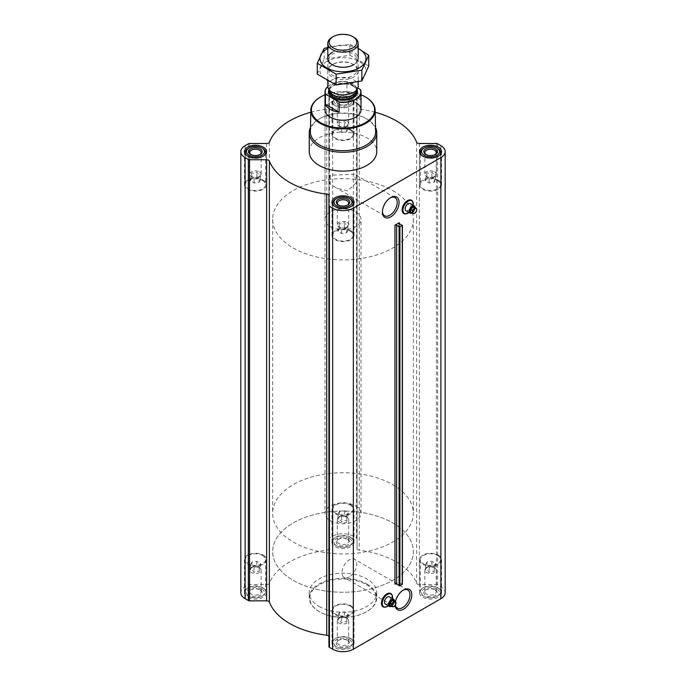 <?xml version="1.0" encoding="UTF-8"?>
<svg xmlns="http://www.w3.org/2000/svg" width="686" height="686" viewBox="0 0 686 686"><rect width="100%" height="100%" fill="white"/><g stroke="black" fill="none" stroke-linecap="round" stroke-linejoin="round"><path stroke-width="0.51" stroke-dasharray="3.43 2.57" d="M330.266 184.037A10.487 6.054 -60 0 1 330.266 175.264L354.559 174.218L356.154 182.836L347.656 190.905L336.629 188.075L330.266 184.037L330.266 175.264M382.428 211.477A10.487 6.054 -60 0 1 382.411 210.971A10.487 6.054 -60 0 1 389.828 198.125A10.487 6.054 -60 0 1 390.274 197.885M259.48 567.879A5.685 3.284 180 0 1 260.654 568.857A5.685 3.284 180 0 1 261.152 570.195A5.685 3.284 180 0 1 255.458 573.479A5.685 3.284 180 0 1 249.773 570.195A5.685 3.284 180 0 1 250.27 568.857A5.685 3.284 180 0 1 259.48 567.879M251.788 562.1L250.441 565.007L254.112 567.125L259.137 566.344L260.483 563.446L256.804 561.328L251.788 562.1L251.788 567.382C251.342 567.09 250.887 568.059 250.441 570.28C251.668 569.732 252.894 570.443 254.112 572.407C255.784 570.889 257.456 570.632 259.137 571.627C259.582 569.406 260.028 568.445 260.483 568.728L258.648 566.687L256.804 566.61C255.141 565.607 253.46 565.864 251.788 567.382L250.27 568.857M347.022 517.338A5.685 3.284 180 0 1 348.188 518.316A5.685 3.284 180 0 1 348.685 519.662A5.685 3.284 180 0 1 343 522.938A5.685 3.284 180 0 1 337.315 519.662A5.685 3.284 180 0 1 337.812 518.316A5.685 3.284 180 0 1 347.022 517.338M339.321 511.567L337.975 514.466L341.654 516.584L346.679 515.812L348.025 512.905L344.346 510.787L339.321 511.567L339.321 516.85C338.875 516.549 338.43 517.518 337.975 519.748C339.21 519.191 340.428 519.902 341.654 521.866C343.326 520.348 344.998 520.091 346.679 521.086C347.125 518.865 347.57 517.904 348.025 518.187L346.181 516.146L344.346 516.069C342.674 515.066 341.002 515.332 339.321 516.85L337.812 518.316M434.564 567.879A5.685 3.284 180 0 1 435.73 568.857A5.685 3.284 180 0 1 436.227 570.195A5.685 3.284 180 0 1 430.542 573.479A5.685 3.284 180 0 1 424.848 570.195A5.685 3.284 180 0 1 425.346 568.857A5.685 3.284 180 0 1 434.564 567.879M426.864 562.1L425.517 565.007L429.196 567.125L434.212 566.344L435.559 563.446L431.888 561.328L426.864 562.1L426.864 567.382C426.418 567.09 425.972 568.059 425.517 570.28C426.743 569.732 427.97 570.443 429.196 572.407C430.859 570.889 432.54 570.632 434.212 571.627C434.658 569.406 435.113 568.445 435.559 568.728L433.724 566.687L431.888 566.61C430.216 565.607 428.544 565.864 426.864 567.382L425.346 568.857M347.022 618.42A5.685 3.284 180 0 1 348.188 619.398A5.685 3.284 180 0 1 348.685 620.736A5.685 3.284 180 0 1 343 624.02A5.685 3.284 180 0 1 337.315 620.736A5.685 3.284 180 0 1 337.812 619.398A5.685 3.284 180 0 1 347.022 618.42M339.321 612.641L337.975 615.539L341.654 617.666L346.679 616.885L348.025 613.987L344.346 611.869L339.321 612.641L339.321 617.923C338.875 617.632 338.43 618.601 337.975 620.821C339.21 620.273 340.428 620.984 341.654 622.948C343.326 621.43 344.998 621.173 346.679 622.168C347.125 619.947 347.57 618.986 348.025 619.269L346.181 617.228L344.346 617.151C342.674 616.148 341.002 616.405 339.321 617.923L337.812 619.398M393.387 600.173A3.25 1.878 -60 0 1 393.601 602.831A3.25 1.878 -60 0 1 391.543 605.472A3.25 1.878 -60 0 1 390.18 605.738M390.874 606.055A3.25 1.878 120 0 0 392.023 605.747A3.25 1.878 120 0 0 394.013 600.619L394.013 603.277L395.685 604.237L393.695 606.716L392.023 605.747L394.013 603.277M409.491 199.943A7.486 4.322 -60 0 1 412.655 204.96A7.486 4.322 -60 0 1 407.458 212.874A7.486 4.322 -60 0 1 402.571 211.931M399.252 223.627L399.252 581.642L394.973 584.112M395.187 605.404A11.791 6.809 -60 0 1 395.145 604.417A11.791 6.809 -60 0 1 395.488 601.476M388.799 593.244A7.486 4.322 -60 0 1 391.963 598.261A7.486 4.322 -60 0 1 386.767 606.175A7.486 4.322 -60 0 1 381.879 605.232M438.337 588.211A11.027 6.371 180 0 1 441.57 592.713A11.027 6.371 180 0 1 430.542 599.084A11.027 6.371 180 0 1 419.506 592.713A11.027 6.371 180 0 1 426.315 586.83A11.027 6.371 180 0 1 438.337 588.211M350.795 537.67A11.027 6.371 180 0 1 354.027 542.172A11.027 6.371 180 0 1 343 548.543A11.027 6.371 180 0 1 331.973 542.172A11.027 6.371 180 0 1 338.781 536.289A11.027 6.371 180 0 1 350.795 537.67M263.261 588.211A11.027 6.371 180 0 1 266.494 592.713A11.027 6.371 180 0 1 255.458 599.084A11.027 6.371 180 0 1 244.43 592.713A11.027 6.371 180 0 1 251.239 586.83A11.027 6.371 180 0 1 263.261 588.211M350.795 638.752A11.027 6.371 180 0 1 354.027 643.254A11.027 6.371 180 0 1 343 649.625A11.027 6.371 180 0 1 331.973 643.254A11.027 6.371 180 0 1 338.781 637.371A11.027 6.371 180 0 1 350.795 638.752M319.127 606.493A33.76 19.491 0 0 0 355.923 610.72A33.76 19.491 0 0 0 376.76 592.713A33.76 19.491 0 0 0 366.873 578.933A33.76 19.491 0 0 0 330.077 574.705A33.76 19.491 0 0 0 309.24 592.713A33.76 19.491 0 0 0 319.127 606.493M328.928 195.724L328.928 646.675M266.622 143.503L266.622 584.592L249.541 584.592A1.689 0.978 0 0 0 248.341 584.875L245.116 586.736A14.629 8.446 0 0 0 240.829 592.713M266.622 584.592A2.813 1.621 0 0 0 269.375 583.314A75.409 43.535 0 0 1 326.725 550.206A2.813 1.621 0 0 0 328.928 548.62L328.928 538.75A1.689 0.978 0 0 1 329.426 538.064L332.659 536.203A14.629 8.446 0 0 1 353.341 536.203L356.574 538.064A1.689 0.978 0 0 1 357.072 538.75L357.072 548.62A2.813 1.621 0 0 0 359.275 550.206A75.409 43.535 0 0 1 416.625 583.314A2.813 1.621 0 0 0 419.378 584.592L436.459 584.592A1.689 0.978 0 0 1 437.659 584.875L440.884 586.736A14.629 8.446 0 0 1 445.171 592.713M414.078 206.872A3.25 1.878 -60 0 1 414.284 209.53A3.25 1.878 -60 0 1 412.235 212.171A3.25 1.878 -60 0 1 410.871 212.437M411.566 212.754A3.25 1.878 120 0 0 412.715 212.446A3.25 1.878 120 0 0 414.704 207.318L414.704 209.976L416.376 210.936L414.387 213.415L412.715 212.446L414.704 209.976M402.253 584.043L399.321 582.594A1.123 0.652 0 0 1 398.926 582.105A1.123 0.652 0 0 1 399.252 581.642M350.795 96.58A11.027 6.371 180 0 1 354.027 101.091A11.027 6.371 180 0 1 343 107.453A11.027 6.371 180 0 1 331.973 101.091A11.027 6.371 180 0 1 338.781 95.2A11.027 6.371 180 0 1 350.795 96.58M309.24 151.623A33.76 19.491 180 0 1 330.077 133.616A33.76 19.491 180 0 1 366.873 137.843A33.76 19.491 180 0 1 376.76 151.623M375.199 112.264A75.409 43.535 0 0 0 359.275 109.117L359.275 550.206M310.801 112.264A75.409 43.535 0 0 1 326.725 109.117A2.813 1.621 0 0 0 328.928 107.531L328.928 97.669A1.689 0.978 0 0 1 329.426 96.975L332.659 95.114A14.629 8.446 0 0 1 353.341 95.114L356.574 96.975A1.689 0.978 0 0 1 357.072 97.669L357.072 107.531A2.813 1.621 0 0 0 359.275 109.117M357.072 107.531L357.072 548.62M357.072 97.669L357.072 538.75M328.928 97.669L328.928 538.75M328.928 107.531L328.928 548.62M324.993 94.831A31.59 18.239 180 0 1 361.007 94.831M324.993 219.288A18.008 10.393 180 0 1 336.106 209.684A18.008 10.393 180 0 1 355.734 211.94A18.008 10.393 180 0 1 361.007 219.288A18.008 10.393 180 0 1 343 229.69A18.008 10.393 180 0 1 324.993 219.288L324.993 109.82A18.008 10.393 180 0 1 336.106 100.207A18.008 10.393 180 0 1 355.734 102.463M320.465 97.035A32.156 18.565 180 0 1 365.535 97.035M310.381 131.618A32.619 18.831 180 0 1 319.933 118.541A32.619 18.831 180 0 1 366.067 118.541L366.067 118.541A32.619 18.831 180 0 1 375.619 131.618M310.475 127.562A33.76 19.491 180 0 1 319.127 119.004A33.76 19.491 180 0 1 366.873 119.004L366.873 119.004A33.76 19.491 180 0 1 375.525 127.562M366.067 118.541L366.873 119.004L366.067 118.541M410.177 203.528A4.167 2.401 -60 0 1 410.82 206.863A4.167 2.401 -60 0 1 408.101 210.533A4.167 2.401 -60 0 1 406.018 210.739M415.176 207.592A4.167 2.401 -60 0 1 412.235 212.917A4.167 2.401 -60 0 1 412.037 213.029M416.685 209.787L416.376 210.936M410.725 212.274L412.715 212.446M350.795 230.745A11.027 6.371 180 0 1 354.027 235.247A11.027 6.371 180 0 1 343 241.618A11.027 6.371 180 0 1 331.973 235.247A11.027 6.371 180 0 1 338.781 229.364A11.027 6.371 180 0 1 350.795 230.745M350.16 231.113A10.127 5.848 180 0 1 353.127 235.247A10.127 5.848 180 0 1 343 241.095A10.127 5.848 180 0 1 332.873 235.247A10.127 5.848 180 0 1 339.124 229.844A10.127 5.848 180 0 1 350.16 231.113M263.261 180.204A11.027 6.371 180 0 1 266.494 184.706A11.027 6.371 180 0 1 255.458 191.077A11.027 6.371 180 0 1 244.43 184.706A11.027 6.371 180 0 1 251.239 178.823A11.027 6.371 180 0 1 263.261 180.204M262.627 180.572A10.127 5.848 180 0 1 265.593 184.706A10.127 5.848 180 0 1 255.458 190.554A10.127 5.848 180 0 1 245.331 184.706A10.127 5.848 180 0 1 251.582 179.303A10.127 5.848 180 0 1 262.627 180.572M350.795 129.663A11.027 6.371 180 0 1 354.027 134.164A11.027 6.371 180 0 1 343 140.536A11.027 6.371 180 0 1 331.973 134.164A11.027 6.371 180 0 1 338.781 128.282A11.027 6.371 180 0 1 350.795 129.663M350.16 130.031A10.127 5.848 180 0 1 353.127 134.164A10.127 5.848 180 0 1 343 140.013A10.127 5.848 180 0 1 332.873 134.164A10.127 5.848 180 0 1 339.124 128.762A10.127 5.848 180 0 1 350.16 130.031M438.337 180.204A11.027 6.371 180 0 1 441.57 184.706A11.027 6.371 180 0 1 430.542 191.077A11.027 6.371 180 0 1 419.506 184.706A11.027 6.371 180 0 1 426.315 178.823A11.027 6.371 180 0 1 438.337 180.204M437.702 180.572A10.127 5.848 180 0 1 440.669 184.706A10.127 5.848 180 0 1 430.542 190.554A10.127 5.848 180 0 1 420.407 184.706A10.127 5.848 180 0 1 426.666 179.303A10.127 5.848 180 0 1 437.702 180.572M351.695 206.083A10.127 5.848 180 0 1 334.305 206.083M335.84 198.949A10.127 5.848 180 0 1 350.16 198.949M439.237 155.542A10.127 5.848 180 0 1 421.839 155.542M423.373 148.408A10.127 5.848 180 0 1 437.702 148.408M349.363 97.412L349.363 97.412A9.004 5.196 180 0 1 349.363 104.761A9.004 5.196 180 0 1 336.637 104.761A9.004 5.196 180 0 1 336.637 97.412A9.004 5.196 180 0 1 349.363 97.412L350.16 97.866A10.127 5.848 180 0 1 353.127 102.008A10.127 5.848 180 0 1 343 107.856A10.127 5.848 180 0 1 332.873 102.008A10.127 5.848 180 0 1 335.84 97.866A10.127 5.848 180 0 1 350.16 97.866L349.363 97.412M347.776 98.33A6.749 3.902 180 0 1 347.776 103.843A6.749 3.902 180 0 1 338.224 103.843A6.749 3.902 180 0 1 338.224 98.33A6.749 3.902 180 0 1 347.776 98.33M264.161 155.542A10.127 5.848 180 0 1 246.763 155.542M248.298 148.408A10.127 5.848 180 0 1 262.627 148.408M347.365 205.14A5.685 3.284 180 0 1 347.022 205.363A5.685 3.284 180 0 1 338.978 205.363A5.685 3.284 180 0 1 338.635 205.14M347.022 222.358A5.685 3.284 180 0 1 348.685 224.682A5.685 3.284 180 0 1 348.188 226.02A5.685 3.284 180 0 1 343 227.966A5.685 3.284 180 0 1 337.812 226.02A5.685 3.284 180 0 1 337.503 225.531A5.685 3.284 180 0 1 337.315 224.682A5.685 3.284 180 0 1 340.822 221.647A5.685 3.284 180 0 1 347.022 222.358M346.679 232.777L348.025 229.879L344.346 227.752L339.321 228.532L337.975 231.431L341.654 233.557L346.679 232.777L346.679 227.495C347.125 227.786 347.57 226.826 348.025 224.596C346.79 225.145 345.572 224.442 344.346 222.47C342.674 223.988 341.002 224.245 339.321 223.25C338.875 225.471 338.43 226.44 337.975 226.148L338.601 227.049L341.654 228.275C343.326 229.27 344.998 229.013 346.679 227.495L348.188 226.02M344.346 227.752L344.346 222.47M348.025 229.879L348.025 224.596M339.321 228.532L339.321 223.25M337.975 231.431L337.975 226.148M341.654 233.557L341.654 228.275M259.822 154.599A5.685 3.284 180 0 1 259.48 154.822A5.685 3.284 180 0 1 251.436 154.822A5.685 3.284 180 0 1 251.093 154.599M259.48 171.817A5.685 3.284 180 0 1 261.152 174.141A5.685 3.284 180 0 1 260.654 175.479A5.685 3.284 180 0 1 255.458 177.425A5.685 3.284 180 0 1 250.27 175.479A5.685 3.284 180 0 1 249.97 174.99A5.685 3.284 180 0 1 249.773 174.141A5.685 3.284 180 0 1 253.288 171.106A5.685 3.284 180 0 1 259.48 171.817M259.137 182.236L260.483 179.338L256.804 177.211L251.788 177.991L250.441 180.89L254.112 183.016L259.137 182.236L259.137 176.954C259.582 177.245 260.028 176.285 260.483 174.055C259.257 174.604 258.03 173.901 256.804 171.929C255.141 173.447 253.46 173.704 251.788 172.709C251.342 174.93 250.887 175.899 250.441 175.607L251.059 176.508L254.112 177.734C255.784 178.729 257.456 178.471 259.137 176.954L260.654 175.479M347.022 99.633A5.685 3.284 180 0 1 348.685 101.957A5.685 3.284 180 0 1 347.022 104.281A5.685 3.284 180 0 1 338.978 104.281A5.685 3.284 180 0 1 337.315 101.957A5.685 3.284 180 0 1 340.822 98.921A5.685 3.284 180 0 1 347.022 99.633M347.022 121.276A5.685 3.284 180 0 1 348.685 123.6A5.685 3.284 180 0 1 348.188 124.938A5.685 3.284 180 0 1 343 126.884A5.685 3.284 180 0 1 337.812 124.938A5.685 3.284 180 0 1 337.503 124.449A5.685 3.284 180 0 1 337.315 123.6A5.685 3.284 180 0 1 340.822 120.564A5.685 3.284 180 0 1 347.022 121.276M346.679 131.695L348.025 128.797L344.346 126.678L339.321 127.45L337.975 130.349L341.654 132.475L346.679 131.695L346.679 126.413C347.125 126.704 347.57 125.744 348.025 123.514C346.79 124.063 345.572 123.36 344.346 121.396C342.674 122.905 341.002 123.171 339.321 122.168C338.875 124.389 338.43 125.358 337.975 125.066L338.601 125.967L341.654 127.193C343.326 128.188 344.998 127.93 346.679 126.413L348.188 124.938M434.907 154.599A5.685 3.284 180 0 1 434.564 154.822A5.685 3.284 180 0 1 426.521 154.822A5.685 3.284 180 0 1 426.178 154.599M434.564 171.817A5.685 3.284 180 0 1 436.227 174.141A5.685 3.284 180 0 1 435.73 175.479A5.685 3.284 180 0 1 430.542 177.425A5.685 3.284 180 0 1 425.346 175.479A5.685 3.284 180 0 1 425.046 174.99A5.685 3.284 180 0 1 424.848 174.141A5.685 3.284 180 0 1 428.364 171.106A5.685 3.284 180 0 1 434.564 171.817M434.212 182.236L435.559 179.338L431.888 177.211L426.864 177.991L425.517 180.89L429.196 183.016L434.212 182.236L434.212 176.954C434.658 177.245 435.113 176.285 435.559 174.055C434.332 174.604 433.106 173.901 431.888 171.929C430.216 173.447 428.544 173.704 426.864 172.709C426.418 174.93 425.972 175.899 425.517 175.607L426.143 176.508L429.196 177.734C430.859 178.729 432.54 178.471 434.212 176.954L435.73 175.479M431.888 177.211L431.888 171.929M435.559 179.338L435.559 174.055M426.864 177.991L426.864 172.709M425.517 180.89L425.517 175.607M429.196 183.016L429.196 177.734M344.346 126.678L344.346 121.396M348.025 128.797L348.025 123.514M339.321 127.45L339.321 122.168M337.975 130.349L337.975 125.066M341.654 132.475L341.654 127.193M256.804 177.211L256.804 171.929M260.483 179.338L260.483 174.055M251.788 177.991L251.788 172.709M250.441 180.89L250.441 175.607M254.112 183.016L254.112 177.734M366.873 583.983A33.76 19.491 180 0 1 376.76 597.763A33.76 19.491 180 0 1 366.873 611.552A33.76 19.491 180 0 1 319.127 611.552A33.76 19.491 180 0 1 309.24 597.763A33.76 19.491 180 0 1 330.077 579.756A33.76 19.491 180 0 1 366.873 583.983M366.478 584.669A33.202 19.165 180 0 1 366.478 611.783A33.202 19.165 180 0 1 319.522 611.783A33.202 19.165 180 0 1 319.522 584.669A33.202 19.165 180 0 1 366.478 584.669M395.333 605.181A10.487 6.054 -60 0 1 395.145 603.354A10.487 6.054 -60 0 1 402.553 590.509A10.487 6.054 -60 0 1 403.008 590.269M349.363 576.917A10.487 6.054 -60 0 1 344.123 577.441A10.487 6.054 -60 0 1 344.123 565.333A10.487 6.054 -60 0 1 354.611 559.279A10.487 6.054 -60 0 1 356.214 567.682A10.487 6.054 -60 0 1 349.363 576.917M389.485 596.829A4.167 2.401 -60 0 1 390.128 600.164A4.167 2.401 -60 0 1 387.41 603.834A4.167 2.401 -60 0 1 385.326 604.04M394.484 600.893A4.167 2.401 -60 0 1 391.543 606.218A4.167 2.401 -60 0 1 391.346 606.33M395.994 603.088L395.685 604.237M390.034 605.575L392.023 605.747M350.795 605.669A11.027 6.371 180 0 1 354.027 610.171A11.027 6.371 180 0 1 343 616.543A11.027 6.371 180 0 1 331.973 610.171A11.027 6.371 180 0 1 338.781 604.289A11.027 6.371 180 0 1 350.795 605.669M350.16 606.038A10.127 5.848 180 0 1 353.127 610.171A10.127 5.848 180 0 1 343 616.019A10.127 5.848 180 0 1 332.873 610.171A10.127 5.848 180 0 1 339.124 604.769A10.127 5.848 180 0 1 350.16 606.038M263.261 555.128A11.027 6.371 180 0 1 266.494 559.63A11.027 6.371 180 0 1 255.458 566.001A11.027 6.371 180 0 1 244.43 559.63A11.027 6.371 180 0 1 251.239 553.748A11.027 6.371 180 0 1 263.261 555.128M262.627 555.497A10.127 5.848 180 0 1 265.593 559.63A10.127 5.848 180 0 1 255.458 565.478A10.127 5.848 180 0 1 245.331 559.63A10.127 5.848 180 0 1 251.582 554.228A10.127 5.848 180 0 1 262.627 555.497M350.795 504.587A11.027 6.371 180 0 1 354.027 509.089A11.027 6.371 180 0 1 343 515.46A11.027 6.371 180 0 1 331.973 509.089A11.027 6.371 180 0 1 338.781 503.207A11.027 6.371 180 0 1 350.795 504.587M350.16 504.956A10.127 5.848 180 0 1 353.127 509.089A10.127 5.848 180 0 1 343 514.937A10.127 5.848 180 0 1 332.873 509.089A10.127 5.848 180 0 1 339.124 503.687A10.127 5.848 180 0 1 350.16 504.956M438.337 555.128A11.027 6.371 180 0 1 441.57 559.63A11.027 6.371 180 0 1 430.542 566.001A11.027 6.371 180 0 1 419.506 559.63A11.027 6.371 180 0 1 426.315 553.748A11.027 6.371 180 0 1 438.337 555.128M437.702 555.497A10.127 5.848 180 0 1 440.669 559.63A10.127 5.848 180 0 1 430.542 565.478A10.127 5.848 180 0 1 420.407 559.63A10.127 5.848 180 0 1 426.666 554.228A10.127 5.848 180 0 1 437.702 555.497M350.16 638.203A10.127 5.848 180 0 1 353.127 642.336A10.127 5.848 180 0 1 350.16 646.469A10.127 5.848 180 0 1 335.84 646.469A10.127 5.848 180 0 1 332.873 642.336A10.127 5.848 180 0 1 339.124 636.934A10.127 5.848 180 0 1 350.16 638.203M349.363 639.575A9.004 5.196 180 0 1 349.363 646.932A9.004 5.196 180 0 1 336.637 646.932A9.004 5.196 180 0 1 336.637 639.575A9.004 5.196 180 0 1 349.363 639.575M347.776 640.492L347.776 640.492A6.749 3.902 180 0 1 347.776 646.006A6.749 3.902 180 0 1 338.224 646.006A6.749 3.902 180 0 1 338.224 640.492A6.749 3.902 180 0 1 347.776 640.492L347.022 640.064A5.685 3.284 180 0 1 348.685 642.379A5.685 3.284 180 0 1 343 645.663A5.685 3.284 180 0 1 337.315 642.379A5.685 3.284 180 0 1 338.978 640.064A5.685 3.284 180 0 1 347.022 640.064L347.776 640.492M437.702 587.662A10.127 5.848 180 0 1 440.669 591.795A10.127 5.848 180 0 1 437.702 595.928A10.127 5.848 180 0 1 423.373 595.928A10.127 5.848 180 0 1 420.407 591.795A10.127 5.848 180 0 1 426.666 586.393A10.127 5.848 180 0 1 437.702 587.662M436.905 589.034A9.004 5.196 180 0 1 436.905 596.391A9.004 5.196 180 0 1 424.171 596.391A9.004 5.196 180 0 1 424.171 589.034A9.004 5.196 180 0 1 436.905 589.034M435.31 589.96A6.749 3.902 180 0 1 435.318 589.96A6.749 3.902 180 0 1 435.31 595.465A6.749 3.902 180 0 1 425.766 595.465A6.749 3.902 180 0 1 425.766 589.96A6.749 3.902 180 0 1 435.31 589.96L434.564 589.523A5.685 3.284 180 0 1 436.227 591.847A5.685 3.284 180 0 1 430.542 595.122A5.685 3.284 180 0 1 424.848 591.847A5.685 3.284 180 0 1 426.521 589.523A5.685 3.284 180 0 1 434.564 589.523L435.318 589.96M350.16 537.121A10.127 5.848 180 0 1 353.127 541.254A10.127 5.848 180 0 1 350.16 545.387A10.127 5.848 180 0 1 335.84 545.387A10.127 5.848 180 0 1 332.873 541.254A10.127 5.848 180 0 1 339.124 535.852A10.127 5.848 180 0 1 350.16 537.121M349.363 538.493A9.004 5.196 180 0 1 349.363 545.85A9.004 5.196 180 0 1 336.637 545.85A9.004 5.196 180 0 1 336.637 538.493A9.004 5.196 180 0 1 349.363 538.493M347.776 539.419L347.776 539.419A6.749 3.902 180 0 1 347.776 544.933A6.749 3.902 180 0 1 338.224 544.933A6.749 3.902 180 0 1 338.224 539.419A6.749 3.902 180 0 1 347.776 539.419L347.022 538.982A5.685 3.284 180 0 1 348.685 541.305A5.685 3.284 180 0 1 343 544.59A5.685 3.284 180 0 1 337.315 541.305A5.685 3.284 180 0 1 338.978 538.982A5.685 3.284 180 0 1 347.022 538.982L347.776 539.419M262.627 587.662A10.127 5.848 180 0 1 265.593 591.795A10.127 5.848 180 0 1 262.627 595.928A10.127 5.848 180 0 1 248.298 595.928A10.127 5.848 180 0 1 245.331 591.795A10.127 5.848 180 0 1 251.582 586.393A10.127 5.848 180 0 1 262.627 587.662M261.829 589.034A9.004 5.196 180 0 1 261.829 596.391A9.004 5.196 180 0 1 249.095 596.391A9.004 5.196 180 0 1 249.095 589.034A9.004 5.196 180 0 1 261.829 589.034M260.234 589.96L260.234 589.96A6.749 3.902 180 0 1 260.234 595.465A6.749 3.902 180 0 1 250.69 595.465A6.749 3.902 180 0 1 250.682 589.96A6.749 3.902 180 0 1 260.234 589.96L259.48 589.523A5.685 3.284 180 0 1 261.152 591.847A5.685 3.284 180 0 1 255.458 595.122A5.685 3.284 180 0 1 249.773 591.847A5.685 3.284 180 0 1 251.436 589.523A5.685 3.284 180 0 1 259.48 589.523L260.234 589.96M348.025 613.987L348.025 619.269M344.346 611.869L344.346 617.151M337.975 615.539L337.975 620.821M341.654 617.666L341.654 622.948M346.679 616.885L346.679 622.168M435.559 563.446L435.559 568.728M431.888 561.328L431.888 566.61M425.517 565.007L425.517 570.28M429.196 567.125L429.196 572.407M434.212 566.344L434.212 571.627M348.025 512.905L348.025 518.187M344.346 510.787L344.346 516.069M337.975 514.466L337.975 519.748M341.654 516.584L341.654 521.866M346.679 515.812L346.679 521.086M260.483 563.446L260.483 568.728M256.804 561.328L256.804 566.61M250.441 565.007L250.441 570.28M254.112 567.125L254.112 572.407M259.137 566.344L259.137 571.627M392.735 190.571A70.341 40.611 180 0 1 413.341 219.288A70.341 40.611 180 0 1 343 259.9A70.341 40.611 180 0 1 272.659 219.288A70.341 40.611 180 0 1 316.083 181.773A70.341 40.611 180 0 1 392.735 190.571M392.735 522.921A70.341 40.611 180 0 1 413.341 551.638A70.341 40.611 180 0 1 343 592.25A70.341 40.611 180 0 1 272.659 551.638A70.341 40.611 180 0 1 316.083 514.114A70.341 40.611 180 0 1 392.735 522.921A70.341 40.611 180 0 1 413.341 551.638A70.341 40.611 180 0 1 343 592.25A70.341 40.611 180 0 1 272.659 551.638A70.341 40.611 180 0 1 316.083 514.114A70.341 40.611 180 0 1 392.735 522.921M327.822 86.547A17.785 10.264 180 0 1 330.429 84.635A17.785 10.264 180 0 1 347.21 81.926L357.818 88.048M327.822 86.487A18.008 10.393 180 0 1 330.266 84.73A18.008 10.393 180 0 1 346.91 81.934L347.21 81.926M355.734 505.994A18.008 10.393 180 0 1 361.007 513.351A18.008 10.393 180 0 1 343 523.744A18.008 10.393 180 0 1 324.993 513.351A18.008 10.393 180 0 1 336.106 503.747A18.008 10.393 180 0 1 355.734 505.994M360.579 89.823L360.579 99.744A18.008 10.393 0 0 0 355.734 94.651A18.008 10.393 0 0 0 346.91 91.855L346.91 81.934M392.735 484.633A70.341 40.611 180 0 1 413.341 513.351A70.341 40.611 180 0 1 343 553.962A70.341 40.611 180 0 1 272.659 513.351A70.341 40.611 180 0 1 316.083 475.827A70.341 40.611 180 0 1 392.735 484.633M360.579 99.744L346.91 91.855M332.256 37.198A15.195 8.772 180 0 1 353.744 37.198M327.805 86.102A15.195 8.772 180 0 1 337.186 77.998A15.195 8.772 180 0 1 353.744 79.893A15.195 8.772 180 0 1 358.195 86.102M326.725 61.5A23.015 13.291 0 0 0 337.04 83.735A23.015 13.291 0 0 0 365.235 67.46A23.015 13.291 0 0 0 326.725 61.5M332.256 64.698L332.256 64.698A15.195 8.772 0 0 0 332.256 77.098A15.195 8.772 0 0 0 353.744 77.098A15.195 8.772 0 0 0 353.744 64.698A15.195 8.772 0 0 0 332.256 64.698L333.122 64.201A13.977 8.069 0 0 0 329.023 69.903A13.977 8.069 0 0 0 343 77.972A13.977 8.069 0 0 0 356.977 69.903A13.977 8.069 0 0 0 352.878 64.201A13.977 8.069 0 0 0 333.122 64.201L332.256 64.698L333.122 65.196A13.977 8.069 0 0 0 352.878 65.196A13.977 8.069 0 0 0 356.977 59.485A13.977 8.069 0 0 0 348.351 52.033A13.977 8.069 0 0 0 333.122 53.782A13.977 8.069 0 0 0 329.023 59.485A13.977 8.069 0 0 0 333.122 65.196M317.266 74.088L324.161 59.228L349.894 55.249L368.734 66.122M349.894 55.249L349.894 44.427L329.254 47.145M358.195 48.457L349.894 44.427M324.161 59.228L324.161 48.414M352.878 64.201L353.744 64.698A15.195 8.772 0 0 0 353.744 52.29A15.195 8.772 0 0 0 332.256 52.29M358.195 48.509A23.015 13.291 0 0 0 327.805 48.509M402.219 225.094L402.219 584.026M399.321 223.662L399.321 582.594M437.659 143.794L437.659 584.875M440.884 145.655L440.884 586.736M436.459 143.503L436.459 584.592M419.378 143.503L419.378 584.592M416.625 142.234L416.625 583.314M356.574 96.975L356.574 538.064M353.341 95.114L353.341 536.203M332.659 95.114L332.659 536.203M329.426 96.975L329.426 538.064M326.725 109.117L326.725 550.206M269.375 142.234L269.375 583.314M249.541 143.503L249.541 584.592M248.341 143.794L248.341 584.875M245.116 145.655L245.116 586.736M413.195 205.268L409.036 212.48A7.392 4.27 -60 0 0 413.195 205.26A7.297 4.21 -60 0 1 409.01 212.463M412.852 201.941A7.683 4.433 -60 0 1 407.698 213.174A7.683 4.433 -60 0 1 405.983 213.843M392.486 598.552A7.297 4.21 -60 0 1 388.319 605.764A7.392 4.27 -60 0 0 392.503 598.561L388.345 605.781M392.16 595.242A7.683 4.433 -60 0 1 387.007 606.475A7.683 4.433 -60 0 1 385.292 607.144M328.963 89.755A14.517 8.378 180 0 1 339.218 83.803A14.517 8.378 180 0 1 353.264 85.973A14.517 8.378 180 0 1 357.037 89.755M329.529 90.972A13.677 7.898 180 0 1 329.323 89.626L329.734 91.435A13.729 7.923 180 0 1 336.149 82.526A13.729 7.923 180 0 1 352.707 83.786A13.729 7.923 180 0 1 356.266 91.435L356.677 89.626A13.677 7.898 180 0 1 356.471 90.972M329.323 90.543L329.323 89.626A13.677 7.898 180 0 1 337.769 82.337A13.677 7.898 180 0 1 352.673 84.044A13.677 7.898 180 0 1 356.677 89.626L356.677 90.543M352.673 85.621A13.677 7.898 180 0 1 356.677 91.204C356.677 89.309 355.399 87.576 352.844 86.016C342.554 80.322 327.514 86.479 329.323 91.204A13.677 7.898 180 0 1 337.769 83.915A13.677 7.898 180 0 1 352.673 85.621M395.067 197.611L354.559 174.218M384.58 215.764L336.629 188.084M259.857 567.837L260.654 568.857M347.399 517.295L348.188 518.316M434.941 567.837L435.73 568.857M347.399 618.378L348.188 619.398M398.926 223.173L398.926 582.105M319.933 118.541L319.127 119.004M382.411 210.971L382.411 212.034M389.828 198.125L390.746 197.594M331.973 202.164L331.973 235.247M354.027 202.164L354.027 235.247M244.43 151.623L244.43 184.706M266.494 151.623L266.494 184.706M331.973 101.091L331.973 134.164M354.027 101.091L354.027 134.164M419.506 151.623L419.506 184.706M441.57 151.623L441.57 184.706M332.873 204.685L332.873 235.247M353.127 204.685L353.127 235.247M420.407 154.144L420.407 184.706M440.669 154.144L440.669 184.706M336.637 97.412L335.84 97.866M332.873 102.008L332.873 134.164M353.127 102.008L353.127 134.164M245.331 154.144L245.331 184.706M265.593 154.144L265.593 184.706M347.022 205.363L347.776 204.925M338.978 205.363L338.224 204.925M337.315 203.039L337.315 224.682M348.685 203.039L348.685 224.682M338.601 227.049L337.812 226.02M259.48 154.822L260.234 154.384M251.436 154.822L250.682 154.384M249.773 152.498L249.773 174.141M261.152 152.498L261.152 174.141M251.059 176.508L250.27 175.479M347.022 104.281L347.776 103.843M338.978 104.281L338.224 103.843M337.315 101.957L337.315 123.6M348.685 101.957L348.685 123.6M338.601 125.967L337.812 124.938M434.564 154.822L435.318 154.384M426.521 154.822L425.766 154.384M424.848 152.498L424.848 174.141M436.227 152.498L436.227 174.141M426.143 176.508L425.346 175.479M309.24 592.713L309.24 597.763M376.76 592.713L376.76 597.763M395.145 603.354L395.145 604.417M402.553 590.509L403.479 589.977M407.801 589.994L354.611 559.279M397.314 608.148L344.123 577.441M331.973 610.171L331.973 643.254M354.027 610.171L354.027 643.254M244.43 559.63L244.43 592.713M266.494 559.63L266.494 592.713M331.973 509.089L331.973 542.172M354.027 509.089L354.027 542.172M419.506 559.63L419.506 592.713M441.57 559.63L441.57 592.713M332.873 610.171L332.873 642.336M353.127 610.171L353.127 642.336M349.363 646.932L350.16 646.469M336.637 646.932L335.84 646.469M420.407 559.63L420.407 591.795M440.669 559.63L440.669 591.795M436.905 596.391L437.702 595.928M424.171 596.391L423.373 595.928M332.873 509.089L332.873 541.254M353.127 509.089L353.127 541.254M349.363 545.85L350.16 545.387M336.637 545.85L335.84 545.387M245.331 559.63L245.331 591.795M265.593 559.63L265.593 591.795M261.829 596.391L262.627 595.928M249.095 596.391L248.298 595.928M337.315 620.736L337.315 642.379M348.685 620.736L348.685 642.379M338.978 640.064L338.224 640.492M249.773 570.195L249.773 591.847M261.152 570.195L261.152 591.847M251.436 589.523L250.682 589.96M337.315 519.662L337.315 541.305M348.685 519.662L348.685 541.305M338.978 538.982L338.224 539.419M424.848 570.195L424.848 591.847M436.227 570.195L436.227 591.847M426.521 589.523L425.766 589.96M361.007 513.351L361.007 219.288M272.659 219.288L272.659 513.351M413.341 219.288L413.341 513.351M324.993 109.82L324.993 513.351M327.805 58.49L327.805 80.939M358.195 58.49L358.195 81.908M356.977 69.903L356.977 59.485M329.023 69.903L329.023 59.485M352.878 65.196L353.744 64.698"/><path stroke-width="1.03" d="M390.274 197.885A10.487 6.054 -60 0 1 395.067 197.611A10.487 6.054 -60 0 1 396.671 206.006A10.487 6.054 -60 0 1 389.828 215.25A10.487 6.054 -60 0 1 384.58 215.764A10.487 6.054 -60 0 1 382.428 211.477M390.18 605.738A3.25 1.878 -60 0 1 389.922 605.635A3.25 1.878 -60 0 1 389.922 601.879A3.25 1.878 -60 0 1 393.172 600.01A3.25 1.878 -60 0 1 393.387 600.173M394.013 606.527A2.795 1.612 -60 0 1 392.032 605.386A2.795 1.612 -60 0 1 394.013 601.956A2.795 1.612 -60 0 1 395.994 603.105A2.795 1.612 -60 0 1 394.013 606.527L391.706 606.535L391.706 603.886L393.695 601.408L395.685 601.588L394.013 600.619A3.25 1.878 120 0 0 393.644 600.284A3.25 1.878 120 0 0 392.023 600.439A3.25 1.878 120 0 0 389.897 603.303A3.25 1.878 120 0 0 390.394 605.91A3.25 1.878 120 0 0 390.874 606.055M402.571 211.931A7.486 4.322 -60 0 1 403.72 204.6A7.486 4.322 -60 0 1 409.491 199.943M390.746 216.853A11.791 6.809 -60 0 1 382.411 212.034A11.791 6.809 -60 0 1 390.746 197.594A11.791 6.809 -60 0 1 399.089 202.404A11.791 6.809 -60 0 1 390.746 216.853M394.973 225.18A1.123 0.652 0 0 1 396.628 225.222L399.106 226.895L402.253 225.574L399.321 223.662A1.123 0.652 0 0 1 398.926 223.173A1.123 0.652 0 0 1 399.252 222.71L394.973 225.18L394.973 584.112A1.123 0.652 0 0 1 396.628 584.155L399.929 585.844L402.253 584.043M310.801 112.264A75.409 43.535 0 0 0 269.375 142.234A2.813 1.621 0 0 1 266.622 143.503L249.541 143.503A1.689 0.978 0 0 0 248.341 143.794L245.116 145.655A14.629 8.446 0 0 0 240.829 151.623A14.629 8.446 0 0 0 245.116 157.6L248.341 159.461A1.689 0.978 0 0 0 249.541 159.752L266.622 159.752A2.813 1.621 0 0 1 269.375 161.021A75.409 43.535 0 0 0 326.725 194.138A2.813 1.621 0 0 1 328.928 195.724L328.928 646.675A1.689 0.978 0 0 0 329.426 647.361L332.659 649.222A14.629 8.446 0 0 0 353.341 649.222L440.884 598.689A14.629 8.446 0 0 0 445.171 592.713L445.171 151.623A14.629 8.446 0 0 0 440.884 145.655L437.659 143.794A1.689 0.978 0 0 0 436.459 143.503L419.378 143.503A2.813 1.621 0 0 1 416.625 142.234A75.409 43.535 0 0 0 375.199 112.264M328.928 205.586A1.689 0.978 0 0 0 329.426 206.28L332.659 208.141A14.629 8.446 0 0 0 353.341 208.141L440.884 157.6A14.629 8.446 0 0 0 445.171 151.623M395.488 601.476A11.791 6.809 -60 0 1 403.479 589.977A11.791 6.809 -60 0 1 411.823 594.788A11.791 6.809 -60 0 1 403.479 609.228A11.791 6.809 -60 0 1 395.187 605.404M381.879 605.232A7.486 4.322 -60 0 1 383.028 597.9A7.486 4.322 -60 0 1 388.799 593.244M328.928 636.805A2.813 1.621 0 0 0 326.725 635.219A75.409 43.535 0 0 1 269.375 602.111A2.813 1.621 0 0 0 266.622 600.833L249.541 600.833A1.689 0.978 0 0 1 248.341 600.55L245.116 598.689A14.629 8.446 0 0 1 240.829 592.713L240.829 151.623M410.871 212.437A3.25 1.878 -60 0 1 410.614 212.334A3.25 1.878 -60 0 1 410.614 208.578A3.25 1.878 -60 0 1 413.864 206.709A3.25 1.878 -60 0 1 414.078 206.872M416.376 208.287L416.685 209.787A2.795 1.612 -60 0 1 414.704 213.226L412.397 213.235L412.397 210.585L414.387 208.107L416.376 208.287L414.704 207.318A3.25 1.878 120 0 0 414.335 206.983A3.25 1.878 120 0 0 412.715 207.138A3.25 1.878 120 0 0 410.588 210.002A3.25 1.878 120 0 0 411.086 212.609A3.25 1.878 120 0 0 411.566 212.754M438.337 147.121A11.027 6.371 180 0 1 441.57 151.623A11.027 6.371 180 0 1 430.542 157.994A11.027 6.371 180 0 1 419.506 151.623A11.027 6.371 180 0 1 426.315 145.741A11.027 6.371 180 0 1 438.337 147.121M263.261 147.121A11.027 6.371 180 0 1 266.494 151.623A11.027 6.371 180 0 1 255.458 157.994A11.027 6.371 180 0 1 244.43 151.623A11.027 6.371 180 0 1 251.239 145.741A11.027 6.371 180 0 1 263.261 147.121M350.795 197.662A11.027 6.371 180 0 1 354.027 202.164A11.027 6.371 180 0 1 343 208.535A11.027 6.371 180 0 1 331.973 202.164A11.027 6.371 180 0 1 338.781 196.282A11.027 6.371 180 0 1 350.795 197.662M375.525 127.562A33.76 19.491 180 0 1 376.76 132.792L376.76 151.623A33.76 19.491 180 0 1 343 171.123A33.76 19.491 180 0 1 309.24 151.623L309.24 132.792A33.76 19.491 180 0 1 310.475 127.562M361.007 94.831A31.59 18.239 180 0 1 365.338 96.915L365.338 96.915A31.59 18.239 180 0 1 365.338 122.717A31.59 18.239 180 0 1 320.662 122.717A31.59 18.239 180 0 1 320.662 96.915A31.59 18.239 180 0 1 324.993 94.831M355.734 102.463A18.008 10.393 180 0 1 361.007 109.82A18.008 10.393 180 0 1 343 120.213A18.008 10.393 180 0 1 324.993 109.82L324.993 92.078A18.008 10.393 180 0 1 327.822 86.487M365.535 97.035A32.156 18.565 180 0 1 365.741 97.146L365.741 97.146A32.156 18.565 180 0 1 375.156 110.043A32.156 18.565 180 0 1 343 128.839A32.156 18.565 180 0 1 310.844 110.043A32.156 18.565 180 0 1 320.259 97.146A32.156 18.565 180 0 1 320.465 97.035M375.156 110.043L375.619 131.618A32.619 18.831 180 0 1 343 150.688A32.619 18.831 180 0 1 310.381 131.618L310.844 110.043M376.76 132.792A33.76 19.491 180 0 1 343 152.283A33.76 19.491 180 0 1 309.24 132.792M412.037 213.029A4.167 2.401 -60 0 1 410.151 213.123L406.018 210.739A4.167 2.401 -60 0 1 406.018 205.929A4.167 2.401 -60 0 1 410.177 203.528L414.318 205.911A4.167 2.401 -60 0 1 415.176 207.592M410.151 213.123A4.167 2.401 -60 0 1 410.151 208.321A4.167 2.401 -60 0 1 414.318 205.911M414.704 207.318L412.715 207.146L410.725 209.616L410.725 212.274L412.397 213.235M410.725 209.616L412.397 210.585M412.715 207.146L414.387 208.107M414.704 213.226A2.795 1.612 -60 0 1 412.723 212.085A2.795 1.612 -60 0 1 414.704 208.655A2.795 1.612 -60 0 1 416.685 209.805L416.685 209.787M350.16 198.949L349.363 198.494A9.004 5.196 180 0 1 349.363 205.843A9.004 5.196 180 0 1 336.637 205.843A9.004 5.196 180 0 1 336.637 198.494A9.004 5.196 180 0 1 349.363 198.494L350.16 198.949A10.127 5.848 180 0 1 353.127 203.09A10.127 5.848 180 0 1 351.695 206.083M347.776 199.412A6.749 3.902 180 0 1 347.776 204.925A6.749 3.902 180 0 1 338.224 204.925A6.749 3.902 180 0 1 338.224 199.412A6.749 3.902 180 0 1 347.776 199.412M334.305 206.083A10.127 5.848 180 0 1 332.873 203.09A10.127 5.848 180 0 1 335.84 198.949L336.637 198.494M437.702 148.408L436.905 147.953A9.004 5.196 180 0 1 436.905 155.302A9.004 5.196 180 0 1 424.171 155.302A9.004 5.196 180 0 1 424.171 147.953A9.004 5.196 180 0 1 436.905 147.953L437.702 148.408A10.127 5.848 180 0 1 440.669 152.549A10.127 5.848 180 0 1 439.237 155.542M435.31 148.871A6.749 3.902 180 0 1 435.318 154.384A6.749 3.902 180 0 1 425.766 154.384A6.749 3.902 180 0 1 425.766 148.871A6.749 3.902 180 0 1 435.31 148.871M421.839 155.542A10.127 5.848 180 0 1 420.407 152.549A10.127 5.848 180 0 1 423.373 148.408L424.171 147.953M262.627 148.408L261.829 147.953A9.004 5.196 180 0 1 261.829 155.302A9.004 5.196 180 0 1 249.095 155.302A9.004 5.196 180 0 1 249.095 147.953A9.004 5.196 180 0 1 261.829 147.953L262.627 148.408A10.127 5.848 180 0 1 265.593 152.549A10.127 5.848 180 0 1 264.161 155.542M260.234 148.871A6.749 3.902 180 0 1 260.234 154.384A6.749 3.902 180 0 1 250.682 154.384A6.749 3.902 180 0 1 250.69 148.871A6.749 3.902 180 0 1 260.234 148.871M246.763 155.542A10.127 5.848 180 0 1 245.331 152.549A10.127 5.848 180 0 1 248.298 148.408L249.095 147.953M338.635 205.14A5.685 3.284 180 0 1 337.315 203.039A5.685 3.284 180 0 1 340.822 200.003A5.685 3.284 180 0 1 347.022 200.715A5.685 3.284 180 0 1 348.685 203.039A5.685 3.284 180 0 1 347.365 205.14M251.093 154.599A5.685 3.284 180 0 1 249.773 152.498A5.685 3.284 180 0 1 253.288 149.462A5.685 3.284 180 0 1 259.48 150.174A5.685 3.284 180 0 1 261.152 152.498A5.685 3.284 180 0 1 259.822 154.599M426.178 154.599A5.685 3.284 180 0 1 424.848 152.498A5.685 3.284 180 0 1 428.364 149.462A5.685 3.284 180 0 1 434.564 150.174A5.685 3.284 180 0 1 436.227 152.498A5.685 3.284 180 0 1 434.907 154.599M403.008 590.269A10.487 6.054 -60 0 1 407.801 589.994A10.487 6.054 -60 0 1 409.405 598.389A10.487 6.054 -60 0 1 402.553 607.633A10.487 6.054 -60 0 1 397.314 608.148A10.487 6.054 -60 0 1 395.333 605.181M391.346 606.33A4.167 2.401 -60 0 1 389.459 606.424L385.326 604.04A4.167 2.401 -60 0 1 385.326 599.23A4.167 2.401 -60 0 1 389.485 596.829L393.627 599.212A4.167 2.401 -60 0 1 394.484 600.893M389.459 606.424A4.167 2.401 -60 0 1 389.459 601.622A4.167 2.401 -60 0 1 393.627 599.212M395.685 601.588L395.994 603.105M394.013 600.619L392.023 600.447L390.034 602.917L390.034 605.575L391.706 606.535M390.034 602.917L391.706 603.886M392.023 600.447L393.695 601.408M357.818 88.048L360.279 89.463A17.785 10.264 180 0 1 338.79 101.871L325.721 94.325A17.785 10.264 180 0 1 327.822 86.547M325.721 94.325L325.421 94.334A18.008 10.393 180 0 1 324.993 92.078M360.279 89.463L360.579 89.823A18.008 10.393 180 0 1 361.007 92.078A18.008 10.393 180 0 1 339.09 102.231L338.79 101.871M339.09 102.231L339.09 112.152L325.421 104.263A18.008 10.393 0 0 0 339.09 112.152M325.421 94.334L325.421 104.263M353.744 37.198L352.767 36.632A13.814 7.975 180 0 1 352.767 47.917A13.814 7.975 180 0 1 333.233 47.917A13.814 7.975 180 0 1 333.233 36.632A13.814 7.975 180 0 1 352.767 36.632L353.744 37.198A15.195 8.772 180 0 1 358.195 43.398A15.195 8.772 180 0 1 343 52.17A15.195 8.772 180 0 1 327.805 43.398A15.195 8.772 180 0 1 332.256 37.198L333.233 36.632M358.195 81.908L358.195 86.102A15.195 8.772 180 0 1 357.68 88.357A15.195 8.772 180 0 1 343 94.874A15.195 8.772 180 0 1 328.32 88.357A15.195 8.772 180 0 1 327.805 86.102L327.805 80.939M368.734 55.309L368.734 66.122L361.839 80.982L336.106 84.961L317.266 74.088L317.266 63.266L336.106 74.148L361.839 70.161L368.734 55.309L358.195 48.457M329.254 47.145L324.161 48.414L317.266 63.266M336.106 84.961L336.106 74.148M361.839 80.982L361.839 70.161M332.256 52.29A15.195 8.772 0 0 0 332.256 64.698A15.195 8.772 0 0 0 353.744 64.698M327.805 48.509A23.015 13.291 0 0 0 326.725 49.1A23.015 13.291 0 0 0 327.076 68.086A23.015 13.291 0 0 0 359.961 67.477A23.015 13.291 0 0 0 358.195 48.509M399.252 222.71L399.252 223.627M353.341 208.141L353.341 649.222M440.884 157.6L440.884 598.689M396.628 225.222L396.628 584.155M399.106 226.895L399.106 585.827M399.929 226.912L399.929 585.844M402.253 225.574L402.253 584.506M245.116 157.6L245.116 598.689M248.341 159.461L248.341 600.55M249.541 159.752L249.541 600.833M266.622 159.752L266.622 600.833M269.375 161.021L269.375 602.111M326.725 194.138L326.725 635.219M329.426 206.28L329.426 647.361M332.659 208.141L332.659 649.222M409.01 212.463A7.297 4.21 -60 0 1 408.101 213.089A7.297 4.21 -60 0 1 402.948 209.753A7.297 4.21 -60 0 1 408.71 200.861A7.297 4.21 -60 0 1 413.169 205.251A7.392 4.27 -60 0 0 412.938 202.138L412.775 201.735A7.683 4.433 -60 0 1 412.852 201.941M405.983 213.843A7.683 4.433 -60 0 1 405.76 213.878L409.036 212.48A7.392 4.27 -60 0 1 408.059 213.14A7.392 4.27 -60 0 1 406.189 213.818A7.392 4.27 -60 0 1 404.363 204.977A7.392 4.27 -60 0 1 412.938 202.138L413.195 205.268M405.76 213.878A7.683 4.433 -60 0 1 403.857 204.685A7.683 4.433 -60 0 1 412.775 201.735C410.4 198.537 407.381 199.472 403.702 204.539L402.107 209.667C402.15 212.617 403.368 214.023 405.76 213.878M388.345 605.781L387.384 606.441A7.392 4.27 -60 0 1 385.498 607.119L387.384 606.441A7.392 4.27 -60 0 0 388.336 605.781A7.297 4.21 -60 0 1 387.41 606.39A7.297 4.21 -60 0 1 382.256 603.054A7.297 4.21 -60 0 1 388.019 594.162A7.297 4.21 -60 0 1 392.486 598.552M385.292 607.144A7.683 4.433 -60 0 1 385.069 607.179L385.498 607.119A7.392 4.27 -60 0 1 383.671 598.278A7.392 4.27 -60 0 1 392.246 595.439A7.392 4.27 -60 0 1 392.503 598.561L392.083 595.036A7.683 4.433 -60 0 1 392.16 595.242M385.069 607.179A7.683 4.433 -60 0 1 383.165 597.986A7.683 4.433 -60 0 1 392.083 595.036C389.708 591.838 386.69 592.773 383.011 597.84L381.416 602.968C381.459 605.918 382.677 607.324 385.069 607.179M357.037 89.755A14.517 8.378 180 0 1 343 100.276A14.517 8.378 180 0 1 328.963 89.755M357.68 88.357L356.266 91.435A13.729 7.923 180 0 1 343 97.318A13.729 7.923 180 0 1 329.734 91.435L328.32 88.357M356.471 90.972A13.677 7.898 180 0 1 343 97.523A13.677 7.898 180 0 1 329.529 90.972M356.677 90.543L356.677 91.204A13.677 7.898 180 0 1 343 99.101A13.677 7.898 180 0 1 329.323 91.204L329.323 90.543M393.644 600.284L393.172 600.01M390.394 605.91L389.922 605.635M414.335 206.983L413.864 206.709M411.086 212.609L410.614 212.334M402.416 225.342L402.416 584.275M332.873 203.09L332.873 204.685M353.127 203.09L353.127 204.685M420.407 152.549L420.407 154.144M440.669 152.549L440.669 154.144M245.331 152.549L245.331 154.144M265.593 152.549L265.593 154.144M361.007 92.078L361.007 109.82M327.805 43.398L327.805 58.49M358.195 43.398L358.195 58.49"/></g></svg>
